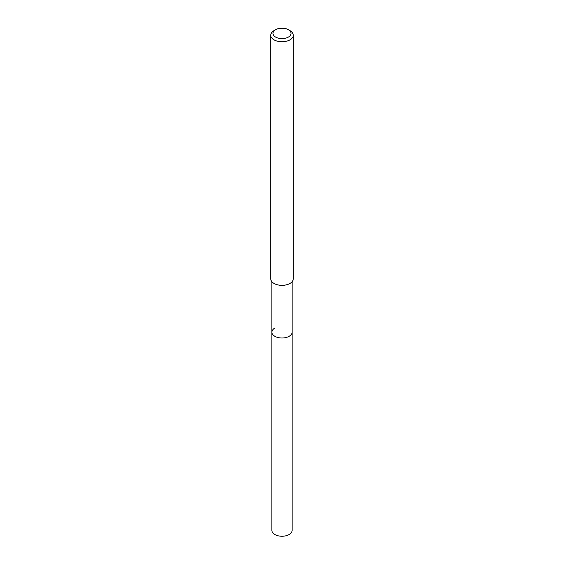 <?xml version="1.0" encoding="UTF-8"?>
<svg xmlns="http://www.w3.org/2000/svg" width="564" height="564" viewBox="0 0 564 564"><rect width="100%" height="100%" fill="white"/><g stroke="black" fill="none" stroke-linecap="round" stroke-linejoin="round"><path stroke-width="0.85" d="M271.883 281.711L271.883 530.407A10.117 5.837 0 0 0 278.13 535.8A10.117 5.837 0 0 0 289.156 534.531A10.117 5.837 0 0 0 292.117 530.407L292.117 332.161A10.117 5.837 180 0 1 289.156 336.292A10.117 5.837 180 0 1 278.13 337.561A10.117 5.837 180 0 1 271.883 332.161A10.117 5.837 180 0 1 274.844 328.036M271.883 332.161A10.117 5.837 0 0 0 278.13 337.561A10.117 5.837 0 0 0 289.156 336.292A10.117 5.837 0 0 0 292.117 332.161L292.117 281.711M270.727 35.25L270.727 278.835A11.273 6.507 0 0 0 277.685 284.848A11.273 6.507 0 0 0 289.974 283.438A11.273 6.507 0 0 0 293.273 278.835L293.273 35.25A11.273 6.507 180 0 1 289.974 39.847A11.273 6.507 180 0 1 277.685 41.257A11.273 6.507 180 0 1 270.727 35.25A11.273 6.507 180 0 1 274.026 30.646L275.627 29.723A9.017 5.203 180 0 1 288.373 29.723A9.017 5.203 180 0 1 288.373 37.09A9.017 5.203 180 0 1 275.627 37.09A9.017 5.203 180 0 1 275.627 29.723L274.026 30.646M288.373 29.723L289.974 30.646A11.273 6.507 180 0 1 293.273 35.25"/></g></svg>
